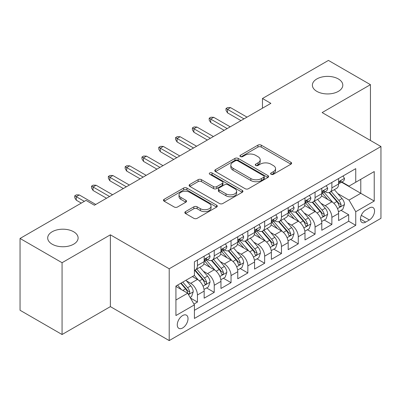 <?xml version="1.0" encoding="UTF-8"?>
<svg xmlns="http://www.w3.org/2000/svg" width="401" height="401" viewBox="0 0 401 401"><rect width="100%" height="100%" fill="white"/><g stroke="black" fill="none" stroke-linecap="round" stroke-linejoin="round"><path stroke-width="0.6" d="M271.091 174.305A1.634 0.942 0 0 0 273.397 174.305L290.925 164.189A2.331 1.348 0 0 0 291.607 163.237A2.331 1.348 0 0 0 290.925 162.285L261.231 145.142A2.331 1.348 0 0 0 257.933 145.142L240.405 155.257A1.634 0.942 0 0 0 239.928 155.924A1.634 0.942 0 0 0 240.405 156.59A1.634 0.942 0 0 0 242.715 156.59L244.986 155.282A7.464 4.311 0 0 1 255.542 155.282L258.013 156.711A7.464 4.311 0 0 1 260.204 159.758A7.464 4.311 0 0 1 258.013 162.806L255.748 164.114A1.634 0.942 0 0 0 255.272 164.781A1.634 0.942 0 0 0 255.748 165.448A1.634 0.942 0 0 0 258.059 165.448L260.324 164.139A7.464 4.311 0 0 1 270.881 164.139L273.357 165.568A7.464 4.311 0 0 1 275.542 168.615A7.464 4.311 0 0 1 273.357 171.663L271.091 172.971A1.634 0.942 0 0 0 270.61 173.638A1.634 0.942 0 0 0 271.091 174.305L271.091 172.971M73.659 231.768A15.213 8.782 0 0 0 57.082 229.863A15.213 8.782 0 0 0 47.694 237.973A15.213 8.782 0 0 0 52.15 244.184A15.213 8.782 0 0 0 68.726 246.089A15.213 8.782 0 0 0 78.115 237.973A15.213 8.782 0 0 0 73.659 231.768M338.349 78.952A15.213 8.782 0 0 0 321.772 77.047A15.213 8.782 0 0 0 312.384 85.157A15.213 8.782 0 0 0 316.835 91.368A15.213 8.782 0 0 0 333.411 93.273A15.213 8.782 0 0 0 342.805 85.157A15.213 8.782 0 0 0 338.349 78.952M182.645 327.968A7.604 4.391 120 0 0 187.613 321.266A7.604 4.391 120 0 0 186.445 315.171A7.604 4.391 120 0 0 182.645 315.547A7.604 4.391 120 0 0 177.678 322.249A7.604 4.391 120 0 0 178.841 328.344A7.604 4.391 120 0 0 182.645 327.968M185.518 211.618A2.331 1.348 0 0 0 184.831 212.57A2.331 1.348 0 0 0 185.518 213.522L193.848 218.329A2.331 1.348 0 0 0 197.147 218.329L216.61 207.091A2.331 1.348 0 0 0 217.297 206.139A2.331 1.348 0 0 0 216.61 205.187L186.921 188.044A2.331 1.348 0 0 0 183.618 188.044L164.154 199.282A2.331 1.348 0 0 0 163.473 200.234A2.331 1.348 0 0 0 164.154 201.187L174.219 206.996A2.331 1.348 0 0 0 177.518 206.996L185.848 202.189A2.331 1.348 0 0 0 186.53 201.237A2.331 1.348 0 0 0 185.848 200.284L180.856 197.402A6.241 3.604 0 0 1 179.026 194.856A6.241 3.604 0 0 1 182.881 191.528A6.241 3.604 0 0 1 189.683 192.305L209.232 203.593A6.241 3.604 0 0 1 211.056 206.139A6.241 3.604 0 0 1 207.207 209.467A6.241 3.604 0 0 1 200.405 208.685L197.147 206.806A2.331 1.348 0 0 0 193.848 206.806L185.518 211.618L185.518 213.522M110.38 234.821L62.065 262.715L20.05 238.46L20.05 310.264L62.065 334.519L110.38 306.625L169.202 340.584L169.202 268.78L110.38 234.821L110.38 306.625M370.449 140.465L370.449 84.676L322.128 112.571L380.95 146.53L169.202 268.78M370.449 84.676L328.434 60.416L262.47 98.501L262.47 108.205M20.05 238.46L86.009 200.38L94.415 205.232L270.875 103.353L262.47 98.501M245.151 188.711A2.331 1.348 0 0 0 248.45 188.711L267.913 177.473A2.331 1.348 0 0 0 268.595 176.52A2.331 1.348 0 0 0 267.913 175.568L238.219 158.425A2.331 1.348 0 0 0 234.921 158.425L215.457 169.663A2.331 1.348 0 0 0 214.776 170.615A2.331 1.348 0 0 0 215.457 171.568L245.151 188.711M210.42 174.661A1.634 0.942 0 0 1 212.074 174.891L212.074 172.951L242.264 190.38A2.331 1.348 0 0 1 242.946 191.332A2.331 1.348 0 0 1 242.264 192.285L222.796 203.523A2.331 1.348 0 0 1 219.497 203.523L189.803 186.38L189.803 184.475A2.331 1.348 0 0 0 189.122 185.427A2.331 1.348 0 0 0 189.803 186.38M189.803 184.475L198.134 179.663A2.331 1.348 0 0 1 201.437 179.663L213.477 186.615A2.331 1.348 0 0 0 216.776 186.615L222.304 183.427A2.331 1.348 0 0 0 222.986 182.475A2.331 1.348 0 0 0 222.304 181.523L209.763 174.285A1.634 0.942 0 0 1 209.287 173.618A1.634 0.942 0 0 1 210.294 172.746A1.634 0.942 0 0 1 212.074 172.951M193.944 304.073L197.432 302.063L190.46 298.038M186.49 280.9L190.711 283.337A9.509 5.489 60 0 1 197.432 294.981L204.154 291.096L204.154 298.184L214.239 292.359L206.59 287.943M203.297 271.196L207.517 273.632A9.509 5.489 60 0 1 214.239 285.276L220.961 281.397L220.961 288.479L231.046 282.655L223.397 278.244M220.104 261.497L224.324 263.933A9.509 5.489 60 0 1 231.046 275.572L237.768 271.693L237.768 278.775L247.848 272.956L240.204 268.54M236.906 251.793L241.126 254.229A9.509 5.489 60 0 1 247.848 265.873L254.57 261.988L254.57 269.076L264.655 263.251L257.011 258.835M253.713 242.089L257.933 244.525A9.509 5.489 60 0 1 264.655 256.169L271.377 252.289L271.377 259.372L281.462 253.547L273.813 249.136M270.52 232.39L274.74 234.826A9.509 5.489 60 0 1 281.462 246.465L288.184 242.585L288.184 249.668L298.269 243.848L290.62 239.432M287.327 222.685L291.542 225.121A9.509 5.489 60 0 1 298.269 236.765L304.991 232.881L304.991 239.963L315.071 234.144L307.427 229.728M304.128 212.981L308.349 215.417A9.509 5.489 60 0 1 315.071 227.061L321.792 223.182L321.792 230.264L331.878 224.44L331.878 217.357A9.509 5.489 -120 0 0 325.156 205.713L320.935 203.277M324.234 220.029L331.878 224.44M204.154 291.096A9.509 5.489 -120 0 0 197.432 279.457L192.39 276.545M220.961 281.397A9.509 5.489 -120 0 0 214.239 269.753L203.843 263.753M237.768 271.693A9.509 5.489 -120 0 0 231.046 260.048L220.65 254.049M254.57 261.988A9.509 5.489 -120 0 0 247.848 250.349L237.457 244.349M271.377 252.289A9.509 5.489 -120 0 0 264.655 240.645L254.264 234.645M288.184 242.585A9.509 5.489 -120 0 0 281.462 230.941L271.066 224.941M304.991 232.881A9.509 5.489 -120 0 0 298.269 221.242L287.873 215.237M321.792 223.182A9.509 5.489 -120 0 0 315.071 211.538L304.68 205.538M369.356 207.949L365.657 210.084A7.368 4.256 120 0 0 360.845 216.575A7.368 4.256 120 0 0 361.973 222.48A7.368 4.256 120 0 0 365.657 222.114L369.356 219.979A7.368 4.256 120 0 0 374.168 213.487A7.368 4.256 120 0 0 373.04 207.583A7.368 4.256 120 0 0 369.356 207.949M169.202 340.584L380.95 218.329L380.95 146.53M175.924 300.023L187.688 293.231L194.41 304.875L194.41 318.459L355.742 225.317L355.742 211.733L349.02 200.089L337.742 193.578M194.41 304.875L175.924 315.547L175.924 286.053L194.41 275.382L194.41 261.798L355.742 168.651L355.742 182.234L374.228 171.563L374.228 201.056L355.742 211.733M207.427 259.612L207.517 259.663A9.509 5.489 60 0 0 212.269 260.134L218.991 256.249A9.509 5.489 -120 0 0 220.961 251.898L220.961 246.465M224.234 249.908L224.324 249.958A9.509 5.489 60 0 0 229.076 250.43L235.798 246.55A9.509 5.489 -120 0 0 237.768 242.199L237.768 236.765M241.041 240.204L241.126 240.254A9.509 5.489 60 0 0 245.883 240.725L252.605 236.846A9.509 5.489 -120 0 0 254.57 232.495L254.57 227.061M257.843 230.505L257.933 230.555A9.509 5.489 60 0 0 262.685 231.026L269.407 227.141A9.509 5.489 -120 0 0 271.377 222.791L271.377 217.357M274.65 220.801L274.74 220.851A9.509 5.489 60 0 0 279.492 221.322L286.214 217.442A9.509 5.489 -120 0 0 288.184 213.091L288.184 207.653M291.457 211.096L291.542 211.147A9.509 5.489 60 0 0 296.299 211.618L303.021 207.738A9.509 5.489 -120 0 0 304.991 203.387L304.991 197.954M308.264 201.397L308.349 201.447A9.509 5.489 60 0 0 313.101 201.919L319.828 198.034A9.509 5.489 -120 0 0 321.792 193.683L321.792 188.249M194.41 310.309L348.685 221.242L348.685 214.741L338.599 220.56L338.599 213.477A9.509 5.489 -120 0 0 331.878 201.833L321.487 195.833M325.066 191.693L325.156 191.743A9.509 5.489 -120 0 0 329.908 192.214A9.509 5.489 -120 0 0 331.878 187.863L331.878 182.43M329.908 192.214L336.629 188.335A9.509 5.489 -120 0 0 338.599 183.979L338.599 178.545M197.432 260.048L197.432 265.482A9.509 5.489 60 0 1 195.462 269.833A9.509 5.489 60 0 1 194.41 270.219M195.462 269.833L202.184 265.953A9.509 5.489 -120 0 0 204.154 261.602L204.154 256.169M214.239 250.344L214.239 255.783A9.509 5.489 60 0 1 212.269 260.134M231.046 240.645L231.046 246.079A9.509 5.489 60 0 1 229.076 250.43M247.848 230.941L247.848 236.374A9.509 5.489 60 0 1 245.883 240.725M264.655 221.237L264.655 226.67A9.509 5.489 60 0 1 262.685 231.026M281.462 211.538L281.462 216.971A9.509 5.489 60 0 1 279.492 221.322M298.269 201.833L298.269 207.267A9.509 5.489 60 0 1 296.299 211.618M315.071 192.129L315.071 197.563A9.509 5.489 60 0 1 313.101 201.919M315.071 227.061L315.071 234.144M298.269 236.765L298.269 243.848M281.462 246.465L281.462 253.547M264.655 256.169L264.655 263.251M247.848 265.873L247.848 272.956M231.046 275.572L231.046 282.655M214.239 285.276L214.239 292.359M197.432 294.981L197.432 302.063M187.688 293.231L175.924 286.439M349.02 200.089L360.785 193.297L360.785 179.322L374.228 171.563M341.537 182.184L374.228 201.056M341.873 181.989L349.02 186.114L355.742 182.234M62.065 262.715L62.065 334.519M341.035 210.325L348.685 214.741M348.685 221.242L355.742 225.317M271.743 174.535L273.357 173.603A7.464 4.311 0 0 0 275.542 170.555L275.542 168.615M260.204 159.758L260.204 161.698A7.464 4.311 0 0 1 258.013 164.746L256.399 165.678M290.895 164.204L261.231 147.082A2.331 1.348 0 0 0 257.933 147.082L241.061 156.821M267.883 177.493L238.219 160.365A2.331 1.348 0 0 0 234.921 160.365L215.487 171.588M263.788 177.187A1.634 0.942 0 0 0 264.269 176.52A1.634 0.942 0 0 0 263.788 175.854L237.728 160.806A1.634 0.942 0 0 0 235.417 160.806L233.026 162.189A7.464 4.311 0 0 0 230.836 165.237A7.464 4.311 0 0 0 233.026 168.285L250.841 178.57A7.464 4.311 0 0 0 261.397 178.57L263.788 177.187L263.788 179.127A1.634 0.942 0 0 0 264.269 178.46L264.269 176.52M230.836 165.237L230.836 167.177A7.464 4.311 0 0 0 233.026 170.225L233.026 168.285M263.788 179.127L261.397 180.51A7.464 4.311 0 0 1 250.841 180.51L233.026 170.225M189.838 186.395L198.134 181.603L198.134 179.663M222.986 182.475L222.986 184.415A2.331 1.348 0 0 1 222.304 185.367L216.776 188.555A2.331 1.348 0 0 1 213.477 188.555L201.437 181.603A2.331 1.348 0 0 0 198.134 181.603M212.074 174.891L242.229 192.3M225.974 193.828A6.241 3.604 0 0 0 232.775 194.61A6.241 3.604 0 0 0 236.625 191.282A6.241 3.604 0 0 0 234.796 188.736L227.913 184.761A2.331 1.348 0 0 0 224.61 184.761L219.086 187.949A2.331 1.348 0 0 0 218.405 188.901A2.331 1.348 0 0 0 219.086 189.853L225.974 193.828L225.974 195.768A6.241 3.604 0 0 0 232.775 196.55A6.241 3.604 0 0 0 236.625 193.222L236.625 191.282M218.405 188.901L218.405 190.841A2.331 1.348 0 0 0 219.086 191.793L219.086 189.853M225.974 195.768L219.086 191.793M211.056 206.139L211.056 208.079A6.241 3.604 0 0 1 207.207 211.407A6.241 3.604 0 0 1 200.405 210.625L197.147 208.746A2.331 1.348 0 0 0 193.848 208.746L185.548 213.538M179.026 194.856L179.026 196.796A6.241 3.604 0 0 0 180.856 199.342L180.856 197.402M185.813 202.204L180.856 199.342M216.58 207.111L186.921 189.984A2.331 1.348 0 0 0 183.618 189.984L164.184 201.207M338.459 211.813L342.8 209.307L344.479 204.455A6.296 3.634 -120 0 0 342.028 198.54L334.349 189.648M332.81 202.45L324.038 192.29M327.817 199.492L322.725 193.593A15.093 8.712 -120 0 0 322.259 193.066M329.051 192.555L336.82 201.548A6.296 3.634 60 0 1 339.066 205.888L339.522 206.635L340.374 206.515L340.945 205.823L341.081 204.721A6.296 3.634 -120 0 0 338.835 200.385L331.156 191.493M329.507 192.41L337.853 202.069A3.208 1.855 60 0 1 338.665 203.327L341.081 204.721M343.055 175.974L344.479 178.45A6.296 3.634 60 0 1 343.176 181.237L339.983 183.082A6.296 3.634 -120 0 0 341.081 181.628L340.95 181.072L340.163 181.227L339.066 182.796A6.296 3.634 60 0 1 338.599 183.688M338.81 183.377L338.835 183.377A6.296 3.634 -120 0 0 339.983 183.082M243.983 118.876L227.517 109.368L227.517 112.861L226.004 110.435L226.004 108.496L227.517 109.368L230.54 107.623L247.011 117.132M227.517 112.861L240.961 120.621M226.004 108.496L227.683 107.523L230.54 107.623M321.652 221.517L325.998 219.006L327.677 214.154A6.296 3.634 -120 0 0 325.221 208.244L317.547 199.352M316.008 212.149L307.231 201.989M311.011 209.192L305.918 203.297A15.093 8.712 -120 0 0 305.452 202.771M312.249 202.259L320.013 211.252A6.296 3.634 60 0 1 322.259 215.588L322.715 216.334L323.567 216.214L324.138 215.522L324.274 214.425A6.296 3.634 -120 0 0 322.028 210.084L314.354 201.197M312.705 202.114L321.051 211.773A3.208 1.855 60 0 1 321.858 213.026L324.274 214.425M304.845 231.217L309.191 228.71L310.87 223.858A6.296 3.634 -120 0 0 308.419 217.944L300.74 209.056M299.201 221.853L290.424 211.693M294.209 218.896L289.111 212.996A15.093 8.712 -120 0 0 288.645 212.475M295.442 211.959L303.206 220.951A6.296 3.634 60 0 1 305.452 225.292L305.913 226.039L306.76 225.918L307.331 225.227L307.472 224.129A6.296 3.634 -120 0 0 305.226 219.788L297.547 210.901M295.898 211.813L304.244 221.477A3.208 1.855 60 0 1 305.051 222.73L307.472 224.129M288.043 240.921L292.384 238.415L294.063 233.562A6.296 3.634 -120 0 0 291.612 227.648L283.933 218.756M282.394 231.557L273.617 221.397M277.402 228.6L272.309 222.7A15.093 8.712 -120 0 0 271.838 222.174M278.635 221.663L286.404 230.655A6.296 3.634 60 0 1 288.65 234.996L289.106 235.743L289.958 235.623L290.524 234.931L290.665 233.828A6.296 3.634 -120 0 0 288.419 229.492L280.74 220.6M279.091 221.517L287.437 231.176A3.208 1.855 60 0 1 288.244 232.435L290.665 233.828M271.236 250.625L275.577 248.114L277.256 243.262A6.296 3.634 -120 0 0 274.805 237.352L267.126 228.46M265.587 241.262L256.815 231.096M260.595 238.299L255.502 232.405A15.093 8.712 -120 0 0 255.036 231.878M261.828 231.367L269.597 240.359A6.296 3.634 60 0 1 271.843 244.695L272.299 245.442L273.151 245.322L273.723 244.63L273.858 243.532A6.296 3.634 -120 0 0 271.612 239.191L263.933 230.304M262.289 231.222L270.63 240.881A3.208 1.855 60 0 1 271.442 242.139L273.858 243.532M326.249 185.678L327.677 188.154A6.296 3.634 60 0 1 326.374 190.941L323.181 192.781A6.296 3.634 -120 0 0 324.274 191.332L324.143 190.776L323.356 190.931L322.259 192.495A6.296 3.634 60 0 1 321.792 193.392M322.003 193.076L322.028 193.076A6.296 3.634 -120 0 0 323.181 192.781M227.177 128.581L210.71 119.072L210.71 122.566L209.197 120.14L209.197 118.195L210.71 119.072L213.733 117.323L230.204 126.831M210.71 122.566L224.154 130.325M209.197 118.195L210.876 117.227L213.733 117.323M309.442 195.382L310.87 197.853A6.296 3.634 60 0 1 309.567 200.64L306.374 202.485A6.296 3.634 -120 0 0 307.472 201.036L307.336 200.475L306.549 200.63L305.452 202.199A6.296 3.634 60 0 1 304.991 203.096M305.201 202.781L305.226 202.781A6.296 3.634 -120 0 0 306.374 202.485M210.375 138.28L193.904 128.771L193.904 132.265L192.39 129.839L192.39 127.899L193.904 128.771L196.931 127.027L213.397 136.535M193.904 132.265L207.347 140.029M192.39 127.899L194.074 126.932L196.931 127.027M292.635 205.086L294.063 207.558A6.296 3.634 60 0 1 292.76 210.345L289.567 212.189A6.296 3.634 -120 0 0 290.665 210.736L290.53 210.179L289.743 210.335L288.65 211.903A6.296 3.634 60 0 1 288.184 212.796M288.394 212.485L288.419 212.485A6.296 3.634 -120 0 0 289.567 212.189M193.568 147.984L177.097 138.475L177.097 141.969L175.588 139.543L175.588 137.603L177.097 138.475L180.124 136.731L196.59 146.24M177.097 141.969L190.54 149.728M175.588 137.603L177.267 136.631L180.124 136.731M275.833 214.786L277.256 217.262A6.296 3.634 60 0 1 275.953 220.049L272.76 221.888A6.296 3.634 -120 0 0 273.858 220.44L273.728 219.883L272.941 220.039L271.843 221.603A6.296 3.634 60 0 1 271.377 222.5M271.587 222.184L271.612 222.184A6.296 3.634 -120 0 0 272.76 221.888M176.761 157.688L160.295 148.18L160.295 151.673L158.781 149.247L158.781 147.307L160.295 148.18L163.317 146.43L179.788 155.939M160.295 151.673L173.738 159.433M158.781 147.307L160.46 146.335L163.317 146.43M254.429 260.324L258.775 257.818L260.455 252.966A6.296 3.634 -120 0 0 257.998 247.051L250.324 238.164M248.785 250.961L240.009 240.8M243.788 248.003L238.695 242.104A15.093 8.712 -120 0 0 238.229 241.582M245.026 241.071L252.79 250.059A6.296 3.634 60 0 1 255.036 254.399L255.492 255.146L256.344 255.026L256.916 254.334L257.051 253.237A6.296 3.634 -120 0 0 254.805 248.896L247.131 240.009M245.482 240.921L253.828 250.585A3.208 1.855 60 0 1 254.635 251.838L257.051 253.237M259.026 224.49L260.455 226.961A6.296 3.634 60 0 1 259.151 229.748L255.958 231.593A6.296 3.634 -120 0 0 257.051 230.144L256.921 229.583L256.134 229.743L255.036 231.307A6.296 3.634 60 0 1 254.57 232.204M254.78 231.888L254.805 231.888A6.296 3.634 -120 0 0 255.958 231.593M159.954 167.387L143.488 157.879L143.488 161.372L141.974 158.946L141.974 157.007L143.488 157.879L146.51 156.134L162.981 165.643M143.488 161.372L156.931 169.137M141.974 157.007L143.653 156.039L146.51 156.134M237.623 270.028L241.968 267.522L243.648 262.67A6.296 3.634 -120 0 0 241.196 256.755L233.517 247.868M231.978 260.665L223.202 250.505M226.986 257.708L221.888 251.808A15.093 8.712 -120 0 0 221.422 251.282M228.219 250.77L235.983 259.763A6.296 3.634 60 0 1 238.229 264.104L238.69 264.85L239.542 264.73L240.109 264.038L240.249 262.936A6.296 3.634 -120 0 0 238.004 258.6L230.324 249.708M228.675 250.625L237.021 260.289A3.208 1.855 60 0 1 237.828 261.542L240.249 262.936M220.821 279.733L225.161 277.221L226.841 272.374A6.296 3.634 -120 0 0 224.39 266.459L216.71 257.567M215.172 270.369L206.395 260.209M210.179 267.407L205.086 261.512A15.093 8.712 -120 0 0 204.615 260.986M211.412 260.475L219.182 269.467A6.296 3.634 60 0 1 221.427 273.803L221.883 274.55L222.735 274.429L223.302 273.738L223.442 272.64A6.296 3.634 -120 0 0 221.197 268.304L213.517 259.412M211.868 260.329L220.214 269.988A3.208 1.855 60 0 1 221.026 271.246L223.442 272.64M204.014 289.432L208.355 286.926L210.039 282.073A6.296 3.634 -120 0 0 207.583 276.159L199.904 267.272M198.365 280.068L194.345 275.417M193.372 277.111L192.721 276.354M194.605 270.179L202.375 279.171A6.296 3.634 60 0 1 204.62 283.507L205.076 284.254L205.929 284.134L206.5 283.442L206.635 282.344A6.296 3.634 -120 0 0 204.39 278.003L196.711 269.116M195.066 270.028L203.407 279.692A3.208 1.855 60 0 1 204.219 280.946L206.635 282.344M190.124 297.452L191.553 296.63L193.232 291.778A6.296 3.634 -120 0 0 190.781 285.863L185.944 280.264M181.432 289.622L177.543 285.116M176.565 286.815L175.924 286.068M180.736 283.276L185.568 288.87A6.296 3.634 60 0 1 187.813 293.211L188.275 293.958L189.122 293.838L189.693 293.146L189.828 292.043A6.296 3.634 -120 0 0 187.583 287.707L182.751 282.109M181.122 283.051L186.605 289.397A3.208 1.855 60 0 1 187.412 290.65L189.828 292.043M242.219 234.194L243.648 236.665A6.296 3.634 60 0 1 242.344 239.452L239.151 241.297A6.296 3.634 -120 0 0 240.249 239.843L240.114 239.287L239.327 239.442L238.229 241.011A6.296 3.634 60 0 1 237.768 241.908M237.978 241.592L238.004 241.592A6.296 3.634 -120 0 0 239.151 241.297M143.152 177.092L126.681 167.583L126.681 171.077L125.167 168.651L125.167 166.711L126.681 167.583L129.708 165.839L146.175 175.347M126.681 171.077L140.124 178.841M125.167 166.711L126.851 165.738L129.708 165.839M225.412 243.893L226.841 246.369A6.296 3.634 60 0 1 225.537 249.156L222.344 251.001A6.296 3.634 -120 0 0 223.442 249.547L223.307 248.991L222.52 249.146L221.427 250.71A6.296 3.634 60 0 1 220.961 251.607M221.172 251.292L221.197 251.292A6.296 3.634 -120 0 0 222.344 251.001M126.345 186.796L109.874 177.287L109.874 180.781L108.365 178.355L108.365 176.415L109.874 177.287L112.902 175.538L129.373 185.046M109.874 180.781L123.323 188.54M108.365 176.415L110.044 175.443L112.902 175.538M208.61 253.597L210.039 256.074A6.296 3.634 60 0 1 208.731 258.856L205.538 260.7A6.296 3.634 -120 0 0 206.635 259.252L206.505 258.69L205.718 258.851L204.62 260.414A6.296 3.634 60 0 1 204.154 261.312M204.365 260.996L204.39 260.996A6.296 3.634 -120 0 0 205.538 260.7M109.538 196.495L93.072 186.986L93.072 190.48L91.558 188.054L91.558 186.114L93.072 186.986L96.095 185.242L112.566 194.751M93.072 190.48L106.516 198.244M91.558 186.114L93.238 185.147L96.095 185.242M84.33 201.347L76.265 196.69L76.265 200.184L74.751 197.758L74.751 195.818L76.265 196.69L79.288 194.946L95.759 204.455M76.265 200.184L81.308 203.096M74.751 195.818L76.431 194.846L79.288 194.946M190.711 283.337L197.432 279.457M207.517 273.632L214.239 269.753M224.324 263.933L231.046 260.048M241.126 254.229L247.848 250.349M257.933 244.525L264.655 240.645M274.74 234.826L281.462 230.941M291.542 225.121L298.269 221.242M308.349 215.417L315.071 211.538M325.156 205.713L331.878 201.833M331.878 187.863L338.599 183.979M197.432 265.482L204.154 261.602M214.239 255.783L220.961 251.898M231.046 246.079L237.768 242.199M247.848 236.374L254.57 232.495M264.655 226.67L271.377 222.791M281.462 216.971L288.184 213.091M298.269 207.267L304.991 203.387M315.071 197.563L321.792 193.683M331.878 217.357L338.599 213.477M361.296 215.327L369.356 219.979M360.449 219.106L365.657 222.114M273.357 173.603L273.357 171.663M255.748 165.448L255.748 164.114M258.013 164.746L258.013 162.806M240.405 156.59L240.405 155.257M257.933 147.082L257.933 145.142M261.231 147.082L261.231 145.142M290.925 164.189L290.925 162.285M215.457 171.568L215.457 169.663M234.921 160.365L234.921 158.425M238.219 160.365L238.219 158.425M267.913 177.473L267.913 175.568M250.841 180.51L250.841 178.57M261.397 180.51L261.397 178.57M201.437 181.603L201.437 179.663M213.477 188.555L213.477 186.615M216.776 188.555L216.776 186.615M222.304 185.367L222.304 183.427M242.264 192.285L242.264 190.38M193.848 208.746L193.848 206.806M197.147 208.746L197.147 206.806M200.405 210.625L200.405 208.685M185.848 202.189L185.848 200.284M164.154 201.187L164.154 199.282M183.618 189.984L183.618 188.044M186.921 189.984L186.921 188.044M216.61 207.091L216.61 205.187M337.497 208.585L344.439 204.575M338.835 200.385L342.028 198.54M333.817 203.282L336.82 201.548M344.439 178.38L338.599 181.748M340.269 181.162L341.081 181.628M320.695 218.284L327.632 214.279M322.028 210.084L325.221 208.244M317.011 212.986L320.013 211.252M303.888 227.989L310.83 223.979M305.226 219.788L308.419 217.944M300.204 222.685L303.206 220.951M287.081 237.693L294.023 233.683M288.419 229.492L291.612 227.648M283.397 232.39L286.404 230.655M270.274 247.392L277.216 243.387M271.612 239.191L274.805 237.352M266.595 242.094L269.597 240.359M327.632 188.079L321.792 191.452M323.462 190.861L324.274 191.332M310.83 197.783L304.991 201.157M306.655 200.565L307.472 201.036M294.023 207.487L288.184 210.856M289.853 210.269L290.665 210.736M277.216 217.187L271.377 220.56M273.046 219.969L273.858 220.44M253.472 257.096L260.414 253.086M254.805 248.896L257.998 247.051M249.788 251.793L252.79 250.059M260.414 226.891L254.57 230.264M256.239 229.673L257.051 230.144M236.665 266.8L243.607 262.79M238.004 258.6L241.196 256.755M232.981 261.497L235.983 259.763M219.858 276.5L226.801 272.495M221.197 268.304L224.39 266.459M216.174 271.201L219.182 269.467M203.051 286.204L209.994 282.194M204.39 278.003L207.583 276.159M199.372 280.9L202.375 279.171M188.485 294.615L193.192 291.898M187.583 287.707L190.781 285.863M182.851 290.439L185.568 288.87M243.607 236.595L237.768 239.963M239.432 239.377L240.249 239.843M226.801 246.294L220.961 249.668M222.63 249.076L223.442 249.547M209.994 255.998L204.154 259.372M205.823 258.78L206.635 259.252"/></g></svg>
